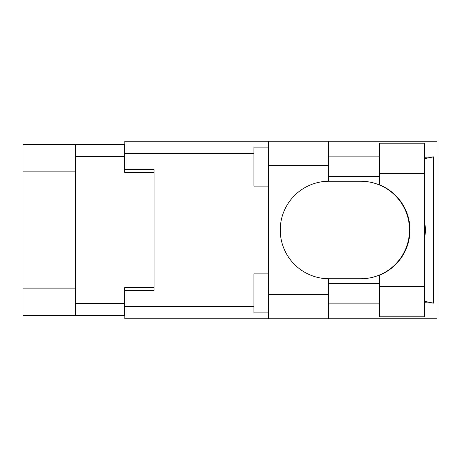 <?xml version="1.0" encoding="UTF-8"?>
<svg xmlns="http://www.w3.org/2000/svg" width="460" height="460" viewBox="0 0 460 460"><rect width="100%" height="100%" fill="white"/><g stroke="black" fill="none" stroke-linecap="round" stroke-linejoin="round"><path stroke-width="0.69" d="M75.463 171.879L23 171.879L23 144.578L124.614 144.578L124.614 172.27L154.06 172.27L154.06 169.539L154.06 290.461L124.809 290.461L124.809 306.647L253.92 306.647M154.06 290.461L154.06 287.73L124.614 287.73L124.614 315.422L23 315.422L23 288.121L75.463 288.121M23 171.879L23 288.121M75.463 315.422L75.463 144.578M379.718 286.367L379.718 275.103A48.76 48.76 0 0 0 379.718 184.897L379.718 143.209L424.574 143.209L424.574 316.791L379.718 316.791L379.718 286.367L424.574 286.367M379.718 156.86L328.423 156.86M379.718 176.364L328.423 176.364M379.718 283.636L328.423 283.636M379.718 303.14L328.423 303.14M268.548 312.892L253.92 312.892L253.92 273.884L268.548 273.884M268.548 186.116L253.92 186.116L253.92 147.108L268.548 147.108M268.548 294.36L328.423 294.36L328.423 318.74L268.548 318.74L268.548 141.26L328.423 141.26L328.423 165.64L268.548 165.64M328.423 294.36L328.423 278.754A48.76 48.76 0 0 1 280.249 230A48.76 48.76 0 0 1 328.423 181.246L328.423 165.64M424.574 157.28L433.55 156.86L433.55 303.14L424.574 301.334M424.574 302.72L433.55 303.14M328.423 318.74L437 318.74L437 141.26L328.423 141.26M154.06 169.539L124.809 169.539L124.809 141.26L268.548 141.26M268.548 318.74L124.809 318.74L124.809 306.647M328.423 181.246A48.76 48.76 0 0 1 329.009 181.24L360.743 181.24A48.76 48.76 0 0 1 409.498 230A48.76 48.76 0 0 1 360.743 278.76L329.009 278.76A48.76 48.76 0 0 1 328.423 278.754M424.574 239.327A60.461 60.461 0 0 0 424.574 220.673M433.55 156.86L424.574 158.665M75.463 303.335L124.614 303.335M124.614 156.664L75.463 156.664M253.92 153.352L124.809 153.352M379.718 173.633L424.574 173.633"/></g></svg>
